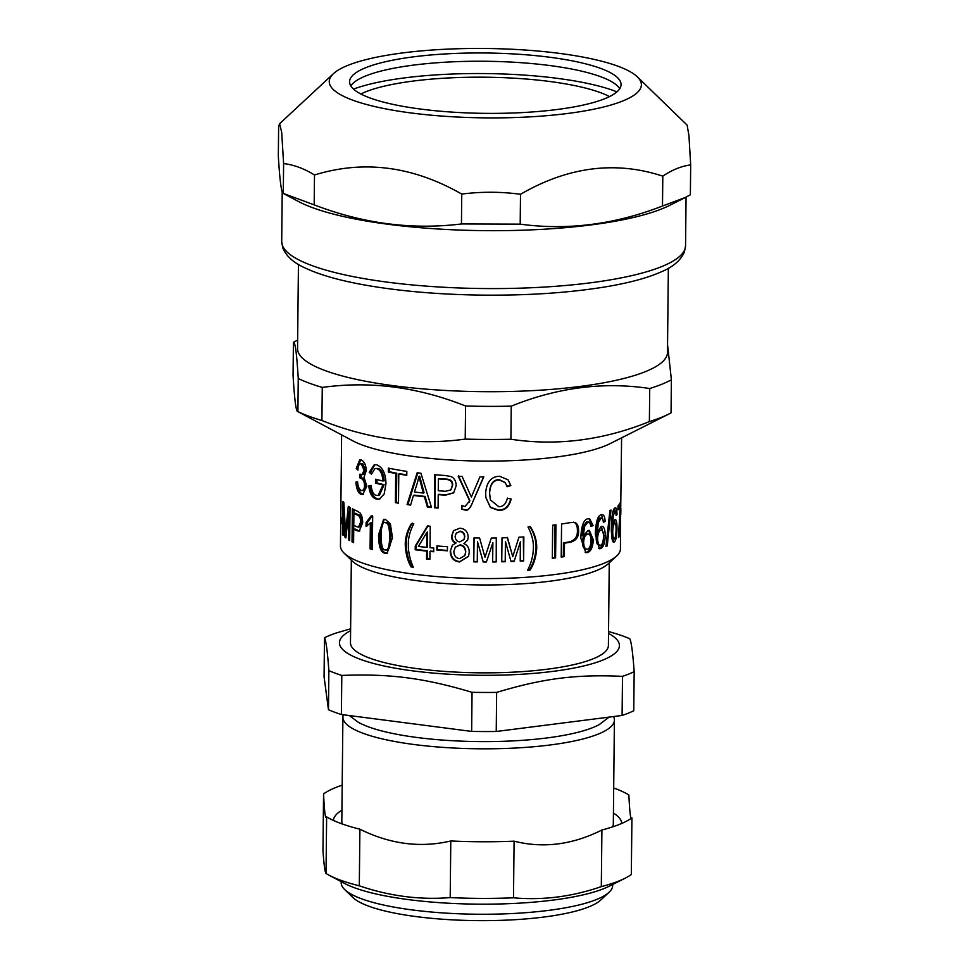 <?xml version="1.0" encoding="UTF-8"?>
<svg xmlns="http://www.w3.org/2000/svg" width="969" height="969" viewBox="0 0 969 969"><rect width="100%" height="100%" fill="white"/><g stroke="black" fill="none" stroke-linecap="round" stroke-linejoin="round"><path stroke-width="1.45" d="M353.515 89.1A152.097 33.806 -179.4 0 1 480.539 73.535A152.097 33.806 -179.4 0 1 616.95 91.861M609.537 96.585A135.757 30.172 0.6 0 0 546.795 81.117A135.757 30.172 0.6 0 0 360.831 93.981M619.736 88.724A135.757 30.172 0.6 0 0 617.471 85.95A135.757 30.172 0.6 0 0 481.193 61.241A135.757 30.172 0.6 0 0 353.128 83.189A135.757 30.172 0.6 0 0 350.802 85.902M520.196 224.142L461.45 223.948C412.225 230.041 363.145 223.682 314.186 204.859L283.178 193.388L298.537 201.528A201.94 44.889 0.6 0 0 490.229 230.683A201.94 44.889 0.6 0 0 669.567 205.416L685.301 197.494L662.493 206.022C614.927 224.517 567.507 230.561 520.196 224.142L520.51 194.285C568.173 166.668 615.606 160.624 662.808 176.152C672.123 169.854 681.413 166.111 690.679 164.924L688.947 135.636L687.106 125.098L637.348 76.854A156.07 34.69 0.6 0 0 480.672 48.45A156.07 34.69 0.6 0 0 333.445 73.68A156.07 34.69 0.6 0 0 489.951 117.903A156.07 34.69 0.6 0 0 637.348 76.854M662.493 206.022L662.808 176.152M461.45 223.948L461.753 194.079C481.375 191.583 500.949 191.644 520.51 194.285M314.186 204.859L314.489 174.989C363.811 159.776 412.891 166.147 461.753 194.079M333.445 73.68L279.593 123.729L278.636 126.345L278.321 156.215C279.847 181.082 281.507 193.485 283.287 193.425L283.602 163.567C293.934 164.803 304.23 168.618 314.489 174.989M279.593 123.729L281.688 132.268L283.602 163.567M685.301 197.494L690.364 194.793L690.679 164.924M489.345 113.385A135.757 30.172 0.6 0 0 621.056 84.594A135.757 30.172 0.6 0 0 481.278 52.968A135.757 30.172 0.6 0 0 349.567 81.759A135.757 30.172 0.6 0 0 489.345 113.385M343.365 714.783A135.757 30.172 0.6 0 0 342.905 717.181A135.757 30.172 0.6 0 0 414.308 744.543A135.757 30.172 0.6 0 0 614.407 720.028A135.757 30.172 0.6 0 0 613.547 716.551M342.905 717.181L341.815 821.022A135.757 30.172 0.6 0 0 342.469 824.05M612.602 826.872A135.757 30.172 0.6 0 0 613.316 823.868L614.407 720.028M341.185 881.645L341.173 882.626A135.757 30.172 0.6 0 0 344.673 889.542A135.757 30.172 0.6 0 0 412.576 909.976A135.757 30.172 0.6 0 0 609.029 892.316A135.757 30.172 0.6 0 0 612.674 885.472L612.687 884.491M344.673 889.542L352.861 897.476A127.266 28.295 0.6 0 0 416.5 916.638A127.266 28.295 0.6 0 0 600.683 900.068L609.029 892.316M351.335 560.143L350.475 642.81A128.974 28.67 0.6 0 0 418.305 668.792A128.974 28.67 0.6 0 0 608.399 645.511L609.259 562.844M350.596 630.698A139.996 31.117 0.6 0 0 413.073 670.899A139.996 31.117 0.6 0 0 573.527 668.138A139.996 31.117 0.6 0 0 608.52 633.399M622.098 715.461L496.237 731.486L496.649 692.399C543.185 678.385 576.143 674.194 622.51 676.362L622.098 715.461A169.696 37.718 0.6 0 0 633.762 710.761L634.174 671.662C632.793 652.609 631.328 641.635 629.777 638.753A169.696 37.718 0.6 0 0 616.853 633.968L608.544 631.509M471.649 731.413L341.391 714.516L341.803 675.429C389.962 673.564 424.071 677.997 472.048 692.314L471.649 731.413A169.696 37.718 0.6 0 0 496.237 731.486M328.467 709.744L324.07 676.822L324.482 637.723C326.032 640.606 327.486 651.58 328.866 670.645L328.467 709.744A169.696 37.718 0.6 0 0 341.391 714.516M609.053 717.121L599.23 724.606A129.737 28.84 -179.4 0 1 478.42 741.576A129.737 28.84 -179.4 0 1 357.985 722.087L349.373 715.558M622.51 676.362A169.696 37.718 0.6 0 0 634.174 671.662M472.048 692.314A169.696 37.718 0.6 0 0 496.649 692.399M328.866 670.645A169.696 37.718 0.6 0 0 341.803 675.429M350.621 628.808L336.146 633.023A169.696 37.718 0.6 0 0 324.482 637.723M613.425 813.039A144.236 32.062 -179.4 0 1 621.783 823.42M613.692 788.003A161.205 35.841 -179.4 0 1 628.857 794.931C629.765 813.657 630.783 821.312 631.921 817.897A161.205 35.841 -179.4 0 1 601.906 829.997L601.313 886.623C571.976 896.737 542.701 900.467 513.497 897.803L514.091 841.177C543.246 848.529 572.509 844.798 601.906 829.997M514.091 841.177A161.205 35.841 -179.4 0 1 450.791 840.971L450.197 897.597C419.831 900.056 389.538 896.131 359.305 885.811L359.899 829.185C390.083 844.181 420.376 848.117 450.791 840.971M359.899 829.185A161.205 35.841 -179.4 0 1 326.626 816.879L326.032 873.505C324.942 872.233 323.925 864.578 322.968 850.528L323.561 793.914C324.47 812.64 325.487 820.295 326.626 816.879L325.947 817.509M323.561 793.914A161.205 35.841 -179.4 0 1 342.19 785.156M333.36 820.404A144.236 32.062 -179.4 0 1 341.936 810.193M359.305 885.811A161.205 35.841 -179.4 0 1 328.903 875.128L344.407 883.353A144.236 32.062 -179.4 0 0 481.327 904.174A144.236 32.062 -179.4 0 0 609.428 886.126L625.102 878.229A161.205 35.841 -179.4 0 0 631.328 874.522L631.921 817.897M625.102 878.229A161.205 35.841 -179.4 0 1 601.313 886.623M513.497 897.803A161.205 35.841 -179.4 0 1 450.197 897.597M328.903 875.128A161.205 35.841 -179.4 0 1 326.032 873.505M599.302 529.995L600.756 530.2C598.927 531.024 597.873 533.762 597.594 538.413C597.788 543.379 598.842 545.656 600.732 545.244C602.355 544.469 603.287 541.574 603.517 536.535C603.433 531.775 602.524 529.668 600.756 530.2L599.302 529.995C597.498 530.806 596.456 533.544 596.177 538.195C596.371 543.149 597.401 545.438 599.278 545.038M598.648 545.111L600.732 545.244M340.64 528.759L340.458 545.959A139.996 31.117 0.6 0 0 344.068 553.093A139.996 31.117 0.6 0 0 361.34 562.589A139.996 31.117 0.6 0 0 502.814 578.372A139.996 31.117 0.6 0 0 616.684 555.952A139.996 31.117 0.6 0 0 620.439 548.89L620.523 533.895A139.996 31.117 -179.4 0 1 620.39 534.525L621.601 437.831M344.068 553.093L352.244 561.015A131.518 29.24 0.6 0 0 368.474 569.942A131.518 29.24 0.6 0 0 501.373 584.767A131.518 29.24 0.6 0 0 608.338 563.704L616.684 555.952M298.44 264.404L297.556 348.61A184.97 41.122 0.6 0 0 325.148 370.594A184.97 41.122 0.6 0 0 532.817 390.616A184.97 41.122 0.6 0 0 667.471 352.486L668.356 268.28M649.375 421.612C603.081 440.301 556.933 446.176 510.905 439.248L511.257 406.156C557.538 387.455 603.699 381.58 649.727 388.521L649.375 421.612A203.635 45.264 0.6 0 0 668.937 413.981A203.635 45.264 0.6 0 0 671.045 412.879L671.396 379.787L667.544 344.71M649.727 388.521A203.635 45.264 0.6 0 0 671.396 379.787M465.217 439.09C417.324 445.716 369.552 439.514 321.914 420.51L322.265 387.418C370.17 380.805 417.93 386.994 465.568 405.999L465.217 439.09A203.635 45.264 0.6 0 0 510.905 439.248M668.937 413.981L610.167 443.596A139.996 31.117 0.6 0 1 491.816 461.099A139.996 31.117 0.6 0 1 362.576 445.134A139.996 31.117 0.6 0 1 352.934 440.907L297.895 411.631C296.151 412.37 294.54 400.294 293.062 375.415L293.413 342.323C295.157 341.585 296.768 353.649 298.246 378.54L297.895 411.631A203.635 45.264 0.6 0 0 321.914 420.51M465.568 405.999A203.635 45.264 0.6 0 0 511.257 406.156M298.246 378.54A203.635 45.264 0.6 0 0 322.265 387.418M297.64 340.155L295.509 341.221A203.635 45.264 0.6 0 0 293.413 342.323M586.245 533.907L587.529 534.161C585.252 534.912 583.944 537.601 583.617 542.24C583.871 547.219 585.179 549.544 587.541 549.217C589.588 548.515 590.763 545.644 591.054 540.629C590.933 535.857 589.758 533.701 587.529 534.161L586.245 533.907C583.98 534.646 582.696 537.335 582.369 541.974C582.611 546.952 583.907 549.278 586.245 548.963M585.373 548.987L587.541 549.217M418.39 546.431A139.996 31.117 0.6 0 0 426.687 547.364L426.844 532.441L418.39 546.431M353.903 513.485L353.782 525.307A139.996 31.117 0.6 0 0 357.137 526.845L358.506 527.112L360.577 522.182C360.674 518.173 359.56 515.774 357.234 515.011A139.996 31.117 -179.4 0 1 353.903 513.485L355.441 513.34A138.301 30.742 -179.4 0 0 358.736 514.842L357.234 515.011M417.433 482.647L414.466 491.986A139.996 31.117 0.6 0 0 423.344 493.064L418.923 476.506L417.433 482.647M438.388 478.904L438.254 490.738A139.996 31.117 0.6 0 0 445.498 491.283L450.791 489.926L452.269 485.675C452.499 481.641 450.27 479.558 445.57 479.449A139.996 31.117 -179.4 0 1 438.388 478.904L438.909 478.553A138.301 30.742 -179.4 0 0 446.006 479.086L445.57 479.449M340.931 508.761L340.955 500.161M340.713 525.646L340.809 513.582M385.226 549.883C387.842 551.252 389.332 547.037 389.659 537.238C389.574 527.306 388.133 522.485 385.335 522.751L386.486 522.497L385.335 522.751C382.791 521.37 381.374 525.573 381.096 535.372C381.144 545.293 382.513 550.126 385.226 549.883L387.285 549.617M459.875 531.533L456.205 533.216L455.139 536.341C455.357 539.745 456.908 541.598 459.815 541.877L463.957 539.551L464.575 536.983C464.296 533.677 462.734 531.86 459.875 531.533L456.363 533.023M459.681 545.22L455.285 547.194L453.819 551.567C454.122 555.867 456.06 558.217 459.645 558.616L464.829 555.588L465.58 552.233C465.277 547.933 463.303 545.608 459.681 545.22L455.454 547M613.098 523.321L614.612 523.442C613.547 524.362 612.917 527.148 612.711 531.799C612.832 536.753 613.425 538.982 614.528 538.485C615.436 537.638 615.957 534.694 616.09 529.655C616.09 524.895 615.594 522.824 614.612 523.442L613.123 523.236M611.73 537.323L612.578 538.473L614.528 538.485M620.184 506.666A139.996 31.117 -179.4 0 1 617.992 509.791L618.04 505.879A139.996 31.117 0.6 0 0 620.62 501.748L619.058 536.85A139.996 31.117 -179.4 0 1 618.464 537.65L620.184 506.666L618.488 506.617A138.301 30.742 -179.4 0 1 618.016 507.502M614.927 507.998C616.211 507.09 616.914 509.246 617.011 514.466L616.139 515.532L615.775 512.25L614.831 511.39L613.244 516.041L612.602 525.573L614.855 519.723C616.272 518.948 616.987 521.903 616.987 528.614C616.817 536.063 615.981 540.472 614.479 541.853C612.505 543.573 611.451 538.921 611.33 527.899C611.693 515.52 612.892 508.882 614.927 507.998L615.509 507.792M615.775 512.25L613.111 511.341M555.6 557.865A139.996 31.117 -179.4 0 1 552.318 558.289L552.669 525.198A139.996 31.117 0.6 0 0 555.952 524.786L555.6 557.865L554.692 557.538A138.301 30.742 -179.4 0 1 552.318 557.841M501.748 561.814L502.003 537.856A139.996 31.117 0.6 0 0 507.502 537.698L512.758 556.678L518.948 537.201A139.996 31.117 0.6 0 0 523.854 536.923L523.611 560.894A139.996 31.117 -179.4 0 1 520.208 561.087L520.401 541.792L514.127 561.39A139.996 31.117 -179.4 0 1 511.014 561.523L505.418 541.514L505.212 561.729A139.996 31.117 -179.4 0 1 501.748 561.814M450.234 551.361L452.353 545.208L455.745 543.246C452.923 541.925 451.518 539.6 451.542 536.269L453.528 530.697L459.912 528.19C465.108 528.735 467.882 531.715 468.221 537.129L467.639 540.169L463.872 543.609C467.433 545.075 469.214 547.982 469.238 552.318L468.512 556.303L459.609 561.959C453.722 561.342 450.597 557.805 450.234 551.361L452.547 545.014M413.315 567.204A139.996 31.117 -179.4 0 1 411.074 566.913C407.561 560.894 405.623 553.36 405.248 544.287C405.296 536.996 407.392 530.067 411.534 523.526A139.996 31.117 0.6 0 0 413.775 523.829C409.875 531.436 408.082 538.425 408.361 544.808C408.264 552.039 409.923 559.501 413.315 567.204M385.105 553.214C380.817 552.814 378.637 546.661 378.552 534.755L383.591 519.396L385.48 519.432L390.374 523.938L392.481 537.783L387.115 553.214L385.105 553.214L386.268 552.948C382.028 552.56 379.872 546.419 379.8 534.513L384.208 519.323M343.135 535.336A139.996 31.117 -179.4 0 1 342.481 534.513L342.832 501.421A139.996 31.117 0.6 0 0 343.886 502.705L345.521 532.853L348.295 506.363A139.996 31.117 0.6 0 0 350.039 507.465L349.688 540.557A139.996 31.117 -179.4 0 1 348.416 539.757L348.707 512.068L345.872 537.94A139.996 31.117 -179.4 0 1 344.964 537.177L343.426 507.175L343.135 535.336M341.621 434.899L340.822 511.014M340.822 511.232L340.725 528.844M469.711 501.009L458.24 476.263A139.996 31.117 0.6 0 0 462.068 476.433L471.37 497.024L479.885 476.918A139.996 31.117 0.6 0 0 483.737 476.954L472.545 502.511C470.244 508.362 467.87 510.893 465.411 510.13L461.704 509.197L461.741 505.443L464.975 506.581L469.844 500.634L458.519 475.9M438.073 508.083A139.996 31.117 -179.4 0 1 434.427 507.768L434.778 474.689A139.996 31.117 0.6 0 0 445.28 475.513L450.851 476.518C454.279 477.971 456.06 481.036 456.181 485.699L453.674 492.894L445.413 495.183A139.996 31.117 -179.4 0 1 438.218 494.638L438.073 508.083M410.602 505.079A139.996 31.117 -179.4 0 1 407.077 504.57L417.167 472.811A139.996 31.117 0.6 0 0 420.921 473.26L431.532 507.502A139.996 31.117 -179.4 0 1 427.414 507.102L424.41 496.758A139.996 31.117 -179.4 0 1 413.436 495.438L410.602 505.079M375.645 483.131L375.681 479.219A139.996 31.117 0.6 0 0 382.973 481.024C382.295 473.659 380.199 469.529 376.675 468.645L374.991 468.548L371.49 474.156L369.213 472.351L374.264 464.66L376.711 464.817C382.67 467.228 385.759 473.562 385.965 483.822L384.148 494.081L379.182 499.205L376.457 499.083C372.144 497.921 369.601 493.524 368.826 485.893L371.103 485.481C371.963 491.84 373.78 495.147 376.566 495.413L378.164 495.486L382.937 484.936A139.996 31.117 -179.4 0 1 375.645 483.131L376.917 482.901L376.953 479.558M360.977 490.459C363.157 490.98 364.356 489.369 364.562 485.626C364.465 481.787 363.242 479.352 360.916 478.323A139.996 31.117 -179.4 0 1 359.983 477.959L360.02 474.156L362.115 474.592L364.09 470.256L361.231 463.8C359.039 463.8 357.936 465.919 357.949 470.147L356.253 468.451L359.778 459.73L361.304 459.972C364.441 461.728 366.088 465.338 366.221 470.777L364.005 477.22L366.851 486.244L362.685 494.456L360.952 494.214C358.179 493.124 356.495 489.091 355.889 482.126L357.585 481.799C357.791 485.917 358.918 488.812 360.977 490.459L363.484 490.423M361.231 463.8L362.697 463.618L361.231 463.8M398.477 503.19A139.996 31.117 -179.4 0 1 395.4 502.645L395.715 473.466A139.996 31.117 -179.4 0 1 388.315 472.024L388.363 468.112A139.996 31.117 0.6 0 0 406.823 471.394L406.786 475.294A139.996 31.117 -179.4 0 1 398.792 474.011L398.477 503.19M498.865 506.751C503.25 506.69 506.097 503.819 507.381 498.139L511.172 499.096C509.258 506.593 505.164 510.397 498.902 510.506L490.459 507.526L485.917 497.715L485.626 493.269C486.486 482.174 491.138 476.518 499.568 476.263L508.071 479.812L510.833 485.554L507.09 486.704L505.224 482.659L499.447 480.018C493.403 479.97 490.12 484.379 489.611 493.269L490.375 499.907L498.865 506.751M341.948 523.611A139.996 31.117 -179.4 0 1 340.931 521.165L340.979 517.083A139.996 31.117 0.6 0 0 341.996 519.529L341.948 523.611M353.6 542.664A139.996 31.117 -179.4 0 1 352.026 541.865L352.377 508.773A139.996 31.117 0.6 0 0 357.113 511.026L359.887 512.807C361.679 514.757 362.6 518.088 362.66 522.775L359.172 531.133L357.064 530.746A139.996 31.117 -179.4 0 1 353.733 529.219L353.6 542.664M372.677 516.271L372.326 549.484A139.996 31.117 -179.4 0 1 370.085 548.842L370.364 522.957L366.052 526.53L366.088 522.606L371.212 515.847A139.996 31.117 0.6 0 0 372.677 516.271M429.897 559.343A139.996 31.117 -179.4 0 1 426.566 559.016L426.651 551.095A139.996 31.117 -179.4 0 1 415.204 549.774L415.253 546.044L427.486 525.985A139.996 31.117 0.6 0 0 430.236 526.252L430.018 547.691A139.996 31.117 0.6 0 0 433.724 548.042L433.688 551.773A139.996 31.117 -179.4 0 1 429.982 551.422L429.897 559.343M447.412 550.804A139.996 31.117 -179.4 0 1 436.825 550.017L436.874 545.935A139.996 31.117 0.6 0 0 447.448 546.71L447.412 550.804M473.768 561.863L474.011 537.892A139.996 31.117 0.6 0 0 479.594 537.989L484.972 557.211L491.356 538.013A139.996 31.117 0.6 0 0 496.467 537.965L496.213 561.923A139.996 31.117 -179.4 0 1 492.664 561.972L492.87 542.676L486.39 561.996A139.996 31.117 -179.4 0 1 483.192 561.984L477.487 541.707L477.269 561.923A139.996 31.117 -179.4 0 1 473.768 561.863L474.095 537.892M536.717 547.921C536.22 556.691 533.967 564.115 529.958 570.184A139.996 31.117 -179.4 0 1 527.548 570.353C531.351 562.856 533.277 555.479 533.338 548.248C533.774 541.889 532.005 534.803 528.008 526.979A139.996 31.117 0.6 0 0 530.418 526.797C534.718 533.58 536.814 540.617 536.717 547.921L536.039 547.57C535.542 556.339 533.313 563.764 529.365 569.833A138.301 30.742 -179.4 0 1 527.766 569.942M564.333 556.618A139.996 31.117 -179.4 0 1 561.221 557.09L561.572 523.999A139.996 31.117 0.6 0 0 570.305 522.606L574.641 522.448C577.221 523.212 578.529 525.901 578.59 530.54C578.868 536.862 576.131 540.75 570.366 542.204A139.996 31.117 -179.4 0 1 564.479 543.185L564.333 556.618L563.328 556.303A138.301 30.742 -179.4 0 1 561.221 556.63M588.038 518.742L589.588 518.669L593.113 525.573L590.933 526.494L590.048 523.139L587.868 522.121L584.525 526.53L583.314 535.99L588.026 530.467L589.358 530.406L593.27 539.745C592.858 547.17 590.933 551.446 587.48 552.572L585.785 552.633L580.819 538.122C581.315 525.779 583.713 519.311 588.038 518.742M586.572 521.867L588.68 522.085L586.572 521.867L583.265 526.264L582.066 535.724L583.314 535.99M601.192 514.769C603.517 513.97 604.838 516.186 605.14 521.419L603.457 522.412L602.766 519.093L601.046 518.161L598.357 522.679L597.352 532.175L601.155 526.494C603.748 525.84 605.104 528.868 605.237 535.578C604.922 543.015 603.396 547.364 600.671 548.611L599.448 548.745L595.317 534.391C595.765 522.037 597.728 515.496 601.192 514.769L602.318 514.624M599.593 517.943L601.64 518.088L599.593 517.943L596.94 522.461L595.947 531.945L597.352 532.175M601.155 526.494L602.112 526.373M607.236 545.935A139.996 31.117 -179.4 0 1 605.988 546.504L609.901 510.602A139.996 31.117 0.6 0 0 610.991 510.021L607.236 545.935L606.073 545.801M620.85 508.531L620.802 514.309M618.9 504.873L620.584 504.91M618.888 504.885L618.791 506.63M616.078 514.406L617.011 514.466M614.14 512.129L613.207 511.269M611.366 525.464L612.602 525.573M614.431 520.147L615.158 523.405M614.358 538.582L613.062 541.538M614.576 508.325L615.206 511.305M611.887 525.513L611.33 528.323M555.031 524.907L554.692 557.538M507.175 537.323L512.758 556.678M523.333 536.959L523.611 560.894M523.09 560.53A138.301 30.742 -179.4 0 1 520.208 560.7M514.127 561.39L520.401 541.792M513.727 561.027A138.301 30.742 -179.4 0 1 510.917 561.148M505.212 561.729L505.418 541.514M504.91 561.354A138.301 30.742 -179.4 0 1 501.748 561.439M455.745 543.246L456.048 542.882C453.262 541.562 451.881 539.236 451.905 535.905L453.722 530.491M467.712 539.999L463.872 543.609M468.572 556.133L459.863 561.596C454.049 560.978 450.96 557.441 450.609 550.998M464.042 539.37L464.769 536.608C464.502 533.301 462.952 531.484 460.13 531.157M464.914 555.407L465.762 551.858C465.459 547.57 463.521 545.232 459.936 544.857M413.121 566.756A138.301 30.742 -179.4 0 1 411.922 566.586C408.446 560.579 406.532 553.045 406.168 543.984C406.217 536.681 408.276 529.764 412.37 523.199M411.922 566.586L411.074 566.913M387.661 553.045L386.268 552.948M386.377 549.617C388.969 550.986 390.434 546.77 390.761 536.959C390.689 527.027 389.259 522.206 386.486 522.497M343.135 534.488L342.481 534.513M346.393 532.805L345.521 532.853M349.252 512.032L349.785 507.308M349.7 539.672L348.416 539.757M349.991 511.983L348.707 512.068M345.957 537.129L344.964 537.177M344.104 507.15L343.426 507.175M483.701 476.578L472.642 502.136C470.377 507.986 468.027 510.518 465.604 509.755L461.704 509.197M461.934 508.822L461.971 505.6M469.275 502.196L469.844 500.634M438.085 507.683A138.301 30.742 -179.4 0 1 434.996 507.417L435.335 474.737M453.831 492.712L445.849 494.82A138.301 30.742 -179.4 0 1 438.739 494.287L438.218 494.638M450.96 489.745L452.62 485.312C452.85 481.266 450.646 479.195 446.006 479.086M410.723 504.655A138.301 30.742 -179.4 0 1 407.973 504.255L417.942 472.484M407.973 504.255L407.077 504.57M431.399 507.09A138.301 30.742 -179.4 0 1 428.068 506.763L427.414 507.102M428.068 506.763L425.1 496.419L424.41 496.758M425.1 496.419A138.301 30.742 -179.4 0 1 414.26 495.111L413.436 495.438M423.344 493.064L424.047 492.724L419.686 476.179L418.923 476.506M374.991 468.548L377.946 468.415C381.423 469.287 383.506 473.405 384.172 480.769L382.973 481.024M371.708 473.066L369.213 472.351M370.57 472.133L374.955 464.599M379.787 499.047L377.728 498.841C373.477 497.691 370.957 493.306 370.194 485.687L368.826 485.893M370.194 485.687L371.103 485.505M378.164 495.486L379.4 495.244L384.124 484.682L382.937 484.936M384.124 484.682A138.301 30.742 -179.4 0 1 376.917 482.901M363.375 494.275L362.418 494.033C359.669 492.955 358.009 488.933 357.404 481.968L357.597 481.932M357.404 481.968L355.889 482.126M362.442 490.278C364.598 490.798 365.773 489.175 365.979 485.433C365.87 481.593 364.671 479.171 362.382 478.141A138.301 30.742 -179.4 0 1 361.449 477.79L359.983 477.959M361.449 477.79L361.485 474.58M362.115 474.592L363.557 474.41L365.507 470.062L362.697 463.618M358.046 468.584L356.253 468.451M357.767 468.293L360.565 459.766M398.489 502.717A138.301 30.742 -179.4 0 1 396.442 502.354L396.745 473.175L395.715 473.466M396.442 502.354L395.4 502.645M396.745 473.175A138.301 30.742 -179.4 0 1 389.441 471.758L388.315 472.024M389.441 471.758L389.477 468.342M406.786 474.858A138.301 30.742 -179.4 0 1 399.785 473.72L398.792 474.011M510.808 498.732C508.919 506.218 504.873 510.021 498.684 510.13L490.399 507.211L485.893 497.557M507.889 479.607L510.833 485.554M510.469 485.178L506.787 486.329M505.067 482.453L499.229 479.643C493.257 479.594 490.011 484.003 489.515 492.882L490.338 499.75M341.972 521.165L340.931 521.165M353.6 541.744A138.301 30.742 -179.4 0 1 353.588 541.732L353.915 509.561M353.588 541.732L352.026 541.865M359.874 530.951L358.566 530.588A138.301 30.742 -179.4 0 1 355.272 529.074L353.733 529.219M358.506 527.112L359.983 526.942L362.031 522.012C362.14 517.991 361.037 515.605 358.736 514.842M372.338 548.89A138.301 30.742 -179.4 0 1 371.43 548.624L370.085 548.842M371.43 548.624L371.696 522.739L370.364 522.957M367.445 525.779L367.481 522.4L366.088 522.606M367.481 522.4L372.544 515.629M429.897 558.943A138.301 30.742 -179.4 0 1 427.22 558.677L427.305 550.755L426.651 551.095M427.22 558.677L426.566 559.016M427.305 550.755A138.301 30.742 -179.4 0 1 416.004 549.447L415.204 549.774M416.004 549.447L416.04 545.717L415.253 546.044M416.04 545.717L428.141 525.646M433.688 551.373A138.301 30.742 -179.4 0 1 430.587 551.082L429.982 551.422M426.687 547.364L427.341 547.025L427.499 532.102L426.844 532.441M447.412 550.416A138.301 30.742 -179.4 0 1 437.358 549.665L437.394 545.971M496.273 537.965L496.213 561.923M496.031 561.548A138.301 30.742 -179.4 0 1 492.676 561.596M486.39 561.996L492.87 542.676M486.317 561.62A138.301 30.742 -179.4 0 1 483.168 561.608L483.192 561.984M483.168 561.608L477.487 541.707M477.281 561.548A138.301 30.742 -179.4 0 1 473.853 561.487M529.813 526.446C534.064 533.229 536.136 540.266 536.039 547.57M573.503 522.158C576.046 522.921 577.354 525.622 577.403 530.261C577.681 536.584 574.968 540.46 569.275 541.901A138.301 30.742 -179.4 0 1 563.461 542.87L564.479 543.185M563.461 542.87L563.328 556.303M588.898 518.621L591.744 525.331L590.836 525.731M591.744 525.331L593.113 525.573M588.68 530.37L591.902 539.503C591.502 546.928 589.6 551.204 586.184 552.318L585.167 552.439M601.531 514.672L603.348 521.407M603.639 521.237L605.14 521.419M601.337 526.433L603.723 535.397C603.408 542.834 601.906 547.17 599.217 548.393L598.757 548.527M489.624 288.58A201.94 44.889 -179.4 0 1 281.797 242.977A201.94 44.889 -179.4 0 1 281.7 241.535L282.694 247.689C286.109 256.046 293.498 262.756 304.835 267.832C318.656 274.421 337.527 279.944 361.461 284.414C396.684 290.894 436.522 294.455 480.987 295.109C527.73 295.618 569.554 292.82 606.461 286.703C629.426 282.827 647.704 277.873 661.294 271.829C673.116 266.935 680.844 260.261 684.465 251.795L685.555 245.763A201.94 44.889 -179.4 0 1 489.624 288.58M612.081 515.944L613.244 516.041M616.09 528.553L616.987 528.614M611.342 531.678L612.711 531.799M406.168 543.984L405.248 544.287M379.8 534.513L378.552 534.755M390.761 536.959L389.659 537.238M346.926 527.826L345.981 527.875M421.43 483.24L420.691 483.567M377.946 468.415L376.675 468.645M377.728 498.841L376.457 499.083M365.979 485.433L364.562 485.626M362.382 478.141L360.916 478.323M365.507 470.062L364.09 470.256M362.418 494.033L360.952 494.214M358.566 530.588L357.064 530.746M362.031 522.012L360.577 522.182M577.403 530.261L578.59 530.54M569.275 541.901L570.366 542.204M583.265 526.264L584.525 526.53M591.902 539.503L593.27 539.745M586.184 552.318L587.48 552.572M582.369 541.974L583.617 542.24M596.94 522.461L598.357 522.679M603.723 535.397L605.237 535.578M599.217 548.393L600.671 548.611M596.177 538.195L597.594 538.413M685.555 245.763L686.064 197.095M281.7 241.535L282.221 191.814M340.688 523.345L340.761 516.756M613.498 511.16L615.133 511.293"/></g></svg>
